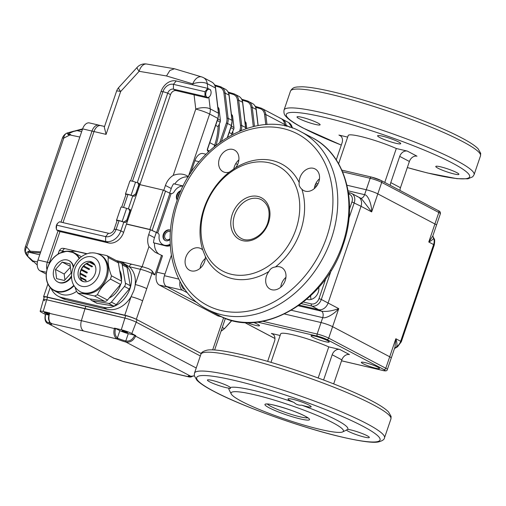 <?xml version="1.0" encoding="UTF-8"?>
<svg xmlns="http://www.w3.org/2000/svg" width="506" height="506" viewBox="0 0 506 506"><rect width="100%" height="100%" fill="white"/><g stroke="black" fill="none" stroke-linecap="round" stroke-linejoin="round"><path stroke-width="0.76" d="M262.791 321.297L317.148 334.03A8.729 1.088 18.8 0 1 328.691 338.147L385.8 368.254A8.729 1.088 18.8 0 1 387.356 369.494L391.264 358.02A8.729 1.088 -161.2 0 0 389.709 356.774A8.729 1.088 18.8 0 1 391.264 358.02L394.984 347.091L395.844 338.742C396.938 342.075 397.216 344.719 396.679 346.673A8.729 6.799 -62.2 0 0 400.682 341.291A3.491 0.436 -161.2 0 1 401.309 341.79L397.571 346.774A3.491 1.227 -124.4 0 1 396.679 346.673L394.497 348.52M432.87 236.213L434.142 238.813A3.491 1.834 157.5 0 0 433.598 238.237C433.06 239.427 431.454 240.685 428.778 242.007L432.75 236.15L436.469 225.221A8.729 1.088 -161.2 0 0 434.913 223.975A8.729 1.088 18.8 0 1 436.469 225.221L440.378 213.741A8.729 1.088 -161.2 0 0 438.822 212.501A1.746 1.36 -62.2 0 0 438.297 210.641C439.929 211.211 440.625 212.242 440.378 213.741M432.801 235.948L433.598 238.237A8.729 6.799 -62.2 0 1 433.617 244.562A3.491 0.436 -161.2 0 1 434.237 245.056L401.309 341.79M310.665 295.776A9.601 7.482 -62.2 0 0 311.133 299.438A9.601 7.482 117.8 0 1 310.665 295.776M348.09 190.806L364.586 194.671C367.9 194.867 371.752 204.026 371.67 211.906L361.442 198.618L358.387 197.005A8.729 6.799 117.8 0 1 361.018 206.296L328.09 303.024A8.729 6.799 117.8 0 1 318.597 309.653A8.729 6.799 -62.2 0 0 328.09 303.024L338.735 308.635C334.295 314.062 325.712 318.805 322.727 317.635L291.424 310.298M298.426 305.782L321.5 311.184C326.18 311.879 331.923 311.032 338.735 308.635L332.6 326.674L389.709 356.774L395.844 338.742L400.682 341.291L433.617 244.562L428.778 242.007L434.913 223.975L377.805 193.874A8.729 1.088 -161.2 0 0 366.262 189.75A8.729 1.088 18.8 0 1 377.805 193.874L371.67 211.906L361.018 206.296L328.09 303.024L321.316 299.451A8.729 6.799 117.8 0 1 311.816 306.079L301.367 303.632M341.544 360.791L382.409 370.36A6.983 0.873 -161.2 0 0 383.902 369.576A1.746 1.36 117.8 0 0 385.8 368.254L389.709 356.774L332.6 326.674A8.729 1.088 18.8 0 0 321.051 322.55A8.729 1.088 18.8 0 1 332.6 326.674L328.691 338.147A1.746 1.36 117.8 0 1 326.794 339.475A6.983 0.873 -161.2 0 0 317.553 336.18A1.746 1.075 103.2 0 1 317.148 334.03L321.051 322.55L284.536 313.998L321.051 322.55L322.727 317.635A5.237 3.219 103.2 0 0 321.5 311.184L318.597 309.653L299.324 305.137L318.597 309.653L311.816 306.079A1.746 1.075 103.2 0 1 311.411 303.929A6.983 5.439 -62.2 0 0 319.008 298.629L325.902 278.376M360.816 198.289A5.237 3.219 -76.8 0 0 364.586 194.671L366.262 189.75L346.958 185.228L366.262 189.75L370.171 178.276L342.6 171.819M357.103 196.524A8.729 6.799 117.8 0 1 358.387 197.005A8.729 6.799 117.8 0 1 361.018 206.296L351.936 201.9A6.983 5.439 -62.2 0 0 348.805 194.083L348.583 194.032M233.772 169.149A12.22 9.519 117.8 0 1 234.398 166.588A12.22 9.519 117.8 0 1 238.87 159.921M229.212 172.211A12.22 9.519 117.8 0 1 223.083 171.692A12.22 9.519 117.8 0 1 219.395 158.682A12.22 9.519 117.8 0 1 234.48 150.073A12.22 9.519 117.8 0 1 238.168 163.077A12.22 9.519 117.8 0 1 235.632 167.726A62.839 48.962 117.8 0 1 299.229 182.622C298.723 185.013 299.609 187.214 301.873 189.225A62.839 48.962 117.8 0 1 300.589 230.894A62.839 48.962 117.8 0 1 275.409 266.972A12.22 9.519 117.8 0 1 281.538 267.491A12.22 9.519 117.8 0 1 285.226 280.495A12.22 9.519 117.8 0 1 270.141 289.109A12.22 9.519 117.8 0 1 266.453 276.099A12.22 9.519 117.8 0 1 268.99 271.45A62.839 48.962 117.8 0 1 205.392 256.555A12.22 9.519 117.8 0 1 204.62 261.621A12.22 9.519 117.8 0 1 189.535 270.229A12.22 9.519 117.8 0 1 185.847 257.225A12.22 9.519 117.8 0 1 200.933 248.61A12.22 9.519 117.8 0 1 202.748 249.951A62.839 48.962 117.8 0 1 204.032 208.282A62.839 48.962 117.8 0 1 229.212 172.211L235.632 167.726M314.296 188.624A12.22 9.519 117.8 0 1 315.004 185.468A12.22 9.519 117.8 0 1 319.476 178.795M299.229 182.622A12.22 9.519 117.8 0 1 300.001 177.555A12.22 9.519 117.8 0 1 315.086 168.947A12.22 9.519 117.8 0 1 318.774 181.958A12.22 9.519 117.8 0 1 303.689 190.566A12.22 9.519 117.8 0 1 301.873 189.225M200.148 268.288A12.22 9.519 117.8 0 1 200.85 265.131A12.22 9.519 117.8 0 1 205.328 258.458M280.754 287.168A12.22 9.519 117.8 0 1 281.456 284.005A12.22 9.519 117.8 0 1 285.934 277.339M306.851 299.21A9.601 7.482 -62.2 0 0 318.268 292.234A9.601 7.482 -62.2 0 0 318.793 287.332M204.778 207.89A59.347 46.242 117.8 0 1 269.35 162.824A59.347 46.242 117.8 0 1 295.972 229.25A59.347 46.242 117.8 0 1 231.4 274.309A59.347 46.242 117.8 0 1 204.778 207.89M205.392 256.555L202.748 249.951M275.409 266.972C272.317 267.358 270.179 268.85 268.99 271.45M273.297 334.453L271.38 333.441A6.983 5.439 117.8 0 1 272.405 333.827A6.983 5.439 117.8 0 1 274.511 341.259L267.655 361.404M341.86 359.867L332.183 354.763A6.983 5.439 117.8 0 1 339.779 349.463L349.456 354.567A6.983 5.439 -62.2 0 0 341.86 359.867L333.682 383.883M231.223 393.953A59.347 7.407 18.8 0 1 267.744 398.184A59.347 7.407 18.8 0 1 332.853 422.725A59.347 7.407 18.8 0 1 342.695 431.903A59.347 7.407 18.8 0 1 299.982 423.914A59.347 7.407 18.8 0 1 241.659 401.366A59.347 7.407 18.8 0 1 231.223 393.953L229.041 389.607A62.839 7.843 18.8 0 1 229.091 388.159A12.22 1.524 18.8 0 1 209.592 381.796A12.22 1.524 18.8 0 1 207.416 380.057A12.22 1.524 18.8 0 1 215.657 381.341A12.22 1.524 18.8 0 1 228.37 386.192A12.22 1.524 18.8 0 1 230.356 387.495A62.839 7.843 18.8 0 1 293.948 402.39C296.042 404.477 298.641 405.407 301.753 405.173A62.839 7.843 18.8 0 1 336.654 420.069A62.839 7.843 18.8 0 1 347.654 429.373A12.22 1.524 18.8 0 1 367.154 435.736A12.22 1.524 18.8 0 1 369.329 437.475A12.22 1.524 18.8 0 1 361.088 436.191A12.22 1.524 18.8 0 1 348.375 431.34A12.22 1.524 18.8 0 1 346.427 430.068M229.091 388.159L230.3 388.652L230.356 387.495M293.948 402.39A12.22 1.524 18.8 0 1 290.197 400.67A12.22 1.524 18.8 0 1 288.022 398.93A12.22 1.524 18.8 0 1 296.263 400.214A12.22 1.524 18.8 0 1 308.976 405.066A12.22 1.524 18.8 0 1 311.152 406.805A12.22 1.524 18.8 0 1 301.753 405.173M312.74 337.179A9.601 1.195 -161.2 0 0 322.727 340.993A9.601 1.195 -161.2 0 0 329.204 341.999A9.601 1.195 -161.2 0 0 327.49 340.633A9.601 1.195 -161.2 0 0 317.502 336.819A9.601 1.195 -161.2 0 0 311.026 335.813A9.601 1.195 -161.2 0 0 312.74 337.179M363.049 363.7A9.601 1.195 -161.2 0 0 373.036 367.508A9.601 1.195 -161.2 0 0 379.513 368.52A9.601 1.195 -161.2 0 0 377.799 367.154A9.601 1.195 -161.2 0 0 367.811 363.34A9.601 1.195 -161.2 0 0 361.335 362.328A9.601 1.195 -161.2 0 0 363.049 363.7M246.928 322.588A9.601 1.195 -161.2 0 0 259.502 325.681A9.601 1.195 -161.2 0 0 257.794 324.314A9.601 1.195 -161.2 0 0 253.601 322.461M271.38 333.441L280.128 335.491M332.183 354.763L323.593 379.993M318.179 377.982L328.767 346.882L339.779 349.463M270.976 362.372L280.678 333.878A31.423 3.921 18.8 0 1 297.952 336.079A31.423 3.921 18.8 0 1 328.767 346.882M347.654 429.373L346.389 430.03M347.66 137.113L338.912 135.064A6.983 5.439 117.8 0 1 339.937 135.444A6.983 5.439 117.8 0 1 342.05 142.882L336.262 159.871M390.341 185.36A6.983 5.439 117.8 0 1 390.784 182.615L399.715 156.386A6.983 5.439 117.8 0 1 407.311 151.085L396.306 148.505L384.756 182.419M407.311 151.085L416.988 156.183A6.983 5.439 -62.2 0 0 409.392 161.484L399.715 156.386M390.784 182.615L400.461 187.72A6.983 5.439 -62.2 0 0 400.018 190.465M456.735 172.597A12.22 1.524 -161.2 0 0 444.021 167.739A12.22 1.524 -161.2 0 0 435.78 166.461A12.22 1.524 -161.2 0 0 437.956 168.201A12.22 1.524 -161.2 0 0 450.669 173.052A12.22 1.524 -161.2 0 0 458.91 174.336A12.22 1.524 -161.2 0 0 456.735 172.597M317.951 123.053A12.22 1.524 -161.2 0 0 305.238 118.202A12.22 1.524 -161.2 0 0 296.997 116.918A12.22 1.524 -161.2 0 0 299.172 118.657A12.22 1.524 -161.2 0 0 311.886 123.508A12.22 1.524 -161.2 0 0 320.127 124.792A12.22 1.524 -161.2 0 0 317.951 123.053M398.557 141.927A12.22 1.524 -161.2 0 0 385.844 137.075A12.22 1.524 -161.2 0 0 377.602 135.791A12.22 1.524 -161.2 0 0 379.778 137.531A12.22 1.524 -161.2 0 0 392.492 142.382A12.22 1.524 -161.2 0 0 400.733 143.666A12.22 1.524 -161.2 0 0 398.557 141.927M400.461 187.72L409.392 161.484M381.189 180.541A1.746 1.36 -62.2 0 1 381.714 182.394L438.822 212.501L434.913 223.975L377.805 193.874L381.714 182.394A8.729 1.088 -161.2 0 0 370.171 178.276A1.746 1.075 103.2 0 1 371.537 177.087L381.189 180.541L438.297 210.641M396.306 148.505A31.423 3.921 -161.2 0 0 365.484 137.695A31.423 3.921 -161.2 0 0 348.21 135.5L338.609 163.71M244.974 121.548A3.491 2.72 117.8 0 1 246.169 123.508L246.751 128.372M217.871 107.259A3.491 2.72 117.8 0 1 219.066 109.226L220.395 120.377A3.491 2.72 117.8 0 1 220.192 122.098L218.08 126.633L215.676 125.368M231.419 114.4A3.491 2.72 117.8 0 1 232.621 116.367L233.943 127.518A3.491 2.72 117.8 0 1 233.747 129.239L231.628 133.774L229.224 132.509M99.625 125.431A8.729 5.364 103.2 0 0 98.828 125.127A8.729 5.364 103.2 0 0 91.997 131.079L60.992 222.153L91.997 131.079L94.008 131.547L63.003 222.621L94.008 131.547A8.729 5.364 -76.8 0 1 100.839 125.602A8.729 5.364 -76.8 0 1 101.636 125.899M46.381 272.279L40.006 270.786A8.729 5.364 103.2 0 1 37.956 260.04L47.349 262.234A8.729 5.364 103.2 0 0 46.957 269.502A8.729 5.364 -76.8 0 1 47.349 262.234L49.36 262.709A8.729 5.364 -76.8 0 0 48.911 264.347A8.729 5.364 -76.8 0 1 49.36 262.709L59.955 231.577L49.36 262.709L49.746 262.797M51.125 288.496A24.44 19.038 -62.2 0 0 58.196 296.212L62.067 298.255A24.44 19.038 -62.2 0 0 65.653 299.59L107.228 309.324A24.44 19.038 -62.2 0 0 131.073 296.693A8.729 1.088 18.8 0 1 142.622 300.817L136.316 319.33L201.217 353.536L137.056 319.716A8.729 1.088 -161.2 0 0 125.684 315.636L47.551 297.338A8.729 1.088 -161.2 0 0 44.3 297.117L43.465 299.577A8.729 1.088 -161.2 0 0 45.021 300.817M136.316 319.33A8.729 1.088 -161.2 0 0 124.773 315.206L46.988 296.99A8.729 1.088 -161.2 0 0 43.567 296.731A8.729 1.088 -161.2 0 0 44.193 297.433M104.312 127.177L106.077 134.375L94.008 131.547A8.729 5.364 -76.8 0 1 100.839 125.602L104.552 126.468M178.744 279.065L164.418 275.707L171.37 255.29L164.981 274.069L156.936 272.184A10.474 6.433 103.2 0 0 159.39 285.08L217.466 315.693A10.474 6.433 103.2 0 0 218.428 316.054L221.786 316.845M159.39 285.08L167.435 286.965L197.264 302.689L166.468 286.459A8.729 5.364 103.2 0 1 164.418 275.707M255.264 106.368L260.824 108.044A0.873 0.544 106.8 0 1 260.887 108.069A10.474 8.159 117.8 0 1 262.026 108.537L280.9 118.486A10.474 8.159 117.8 0 1 284.663 124.463L284.84 125.95L284.663 124.463A10.474 8.159 117.8 0 0 280.9 118.486A10.474 8.159 117.8 0 0 279.761 118.018M188.447 176.638L188.34 176.581C184.026 173.666 178.979 173.267 173.204 175.392A15.711 12.239 -62.2 0 0 165.437 185.449L163.799 190.256M205.955 154.235L203.083 153.558A10.474 6.433 103.2 0 0 194.886 160.699L190.629 173.21M188.283 176.91A15.711 12.239 -62.2 0 0 174.741 184.02M156.234 232.596L154.501 237.694A15.711 12.239 -62.2 0 0 153.514 242.779L165.86 245.954A10.474 8.159 -62.2 0 0 170.313 245.581M154.482 243.285A15.711 12.239 -62.2 0 0 158.688 253.93M126.443 224.114L150.364 229.718L148.694 234.632A15.711 12.239 -62.2 0 0 148.973 246.574L155.102 252.241L162.515 255.789L156.936 272.184M58.095 254.056L59.189 250.85A8.729 1.088 -161.2 0 1 59.196 250.824L58.095 254.056M166.506 75.963L169.877 70.479L174.469 68.765L201.603 76.899A10.474 6.489 -73.2 0 0 192.78 83.869L166.506 75.963L139.131 71.308L120.668 91.51L106.077 134.375M183.147 185.987L173.609 183.754A15.711 12.239 -62.2 0 0 171.243 188.51L169.681 193.096M58.196 296.212A24.44 19.038 -62.2 0 0 61.783 297.547L103.35 307.287A24.44 19.038 -62.2 0 0 129.068 291.007A24.44 19.038 -62.2 0 0 122.566 262.715A24.44 19.038 -62.2 0 0 118.98 261.381L116.918 260.894M86.811 253.848L77.405 251.646A24.44 19.038 -62.2 0 0 70.625 251.507M153.514 242.779L164.893 245.442A10.474 8.159 -62.2 0 0 170.263 244.67A10.474 8.159 117.8 0 1 163.362 244.872L162.875 244.613A10.474 8.159 117.8 0 1 159.131 235.986A3.491 2.72 117.8 0 0 157.885 233.108A3.491 2.72 117.8 0 0 157.695 233.019L149.884 229.458L126.487 223.981M116.266 260.552L143.135 266.921L148.625 268.686L151.762 270.539L154.849 274.954L151.945 273.423L142.622 300.817M65.35 248.705A3.491 2.144 103.2 0 0 62.617 251.084A8.729 1.088 -161.2 0 0 59.196 250.824C61.062 248.25 61.542 247.858 65.35 248.705L76.482 251.311A3.491 2.144 103.2 0 0 75.736 251.349M131.996 264.315A3.491 2.144 103.2 0 0 129.264 266.694L122.566 262.715M179.984 193.007A4.364 3.403 -62.2 0 0 178.289 195.474A4.364 3.403 -62.2 0 0 178.055 197.77M170.408 231.818A4.364 3.403 -62.2 0 0 170.282 231.742A4.364 3.403 -62.2 0 0 164.893 234.822A4.364 3.403 -62.2 0 0 166.208 239.464A4.364 3.403 -62.2 0 0 170.142 238.649M124.773 315.206L131.073 296.693L133.812 290.773A24.44 19.038 -62.2 0 0 135.216 284.536A8.729 1.088 18.8 0 1 146.759 288.654M151.762 270.539A3.491 2.72 117.8 0 1 151.945 273.423A8.729 1.088 -161.2 0 0 140.402 269.3L135.216 284.536A24.44 19.038 -62.2 0 0 129.264 266.694L140.402 269.3A3.491 2.144 103.2 0 1 143.135 266.921M292.335 128.043A10.474 8.159 -62.2 0 0 288.648 122.566L282.354 119.252A10.474 8.159 117.8 0 1 286.111 125.229L286.238 126.266L286.111 125.229A10.474 8.159 -62.2 0 0 282.354 119.252L280.9 118.486M129.852 209.427L130.244 209.528L130.567 211.71L127.613 220.376L125.387 222.545A4.718 0.588 18.8 0 1 122.085 221.596A4.712 0.588 -161.2 0 0 117.329 220.597M125.387 222.545L123.913 222.045L126.823 219.996L127.151 219.022L127.98 219.294M138.783 183.191L139.175 183.298L139.498 185.474L136.544 194.14L134.318 196.309A4.718 0.588 18.8 0 1 131.016 195.367A4.712 0.588 -161.2 0 0 126.26 194.367M139.137 186.505L138.315 186.227L138.638 185.297L137.98 182.894L137.303 182.698A3.846 0.481 18.8 0 1 135.538 182.154A5.585 0.696 -161.2 0 0 129.897 180.971L125.431 194.083A5.585 0.696 -161.2 0 0 125.95 194.608M130.213 212.741L129.384 212.463L129.707 211.527L129.055 209.13L128.379 208.934A3.846 0.481 -161.2 0 1 126.608 208.383L122.142 221.501A5.585 0.696 -161.2 0 0 116.5 220.319A5.585 0.696 -161.2 0 0 117.025 220.844M134.318 196.309L132.844 195.816L135.753 193.76L136.082 192.786L136.905 193.064M116.5 220.319L120.966 207.201A5.585 0.696 18.8 0 1 126.608 208.383M132.844 195.816A3.846 0.481 18.8 0 1 131.073 195.272A5.585 0.696 -161.2 0 0 125.431 194.083M183.248 185.993A10.474 8.159 117.8 0 0 174.203 191.717A3.491 2.72 117.8 0 1 171.104 193.621L169.94 193.235L156.55 232.583M139.884 184.633L163.28 190.111L169.94 193.235M150.364 229.718L157.309 232.886M165.323 240.565A5.762 4.491 117.8 0 1 164.222 233.608A5.762 4.491 117.8 0 1 170.528 230.325M177.353 199.668A5.762 4.491 117.8 0 1 180.8 191.141M170.244 244.17A10.474 8.159 117.8 0 1 162.875 244.613M170.136 239.477A5.762 4.491 117.8 0 1 165.917 240.761A5.762 4.491 117.8 0 1 165.076 240.445A5.762 4.491 117.8 0 1 163.792 233.253A5.762 4.491 117.8 0 1 170.446 230.255A5.762 4.491 117.8 0 1 170.528 230.3M177.226 200.009A5.762 4.491 117.8 0 1 176.872 194.576A5.762 4.491 117.8 0 1 181.028 190.642M123.913 222.045A3.846 0.481 18.8 0 1 122.142 221.501M138.315 186.227L136.082 192.786M129.384 212.463L127.151 219.022M40.379 252.918L30.569 252.273A0.873 0.734 -86.2 0 1 30.208 251.191L40.733 251.887L79.834 137.031L68.082 134.583L67.108 133.015L73.414 131.269M28.355 251.28L30.208 251.191L26.723 246.915A8.729 7.179 140.8 0 0 26.799 255.372L27.602 256.352L28.355 251.28L28.886 252.247C25.389 250.736 25.604 255.321 30.151 258.383L37.223 264.999M30.063 258.933L27.602 256.359L30.107 258.99A0.873 0.43 -46.8 0 1 30.151 258.383M32.998 261.766L30.164 259.028A0.873 0.43 -46.8 0 1 30.107 258.99L33.004 261.773A0.873 0.512 -45.5 0 1 32.998 261.766A0.873 0.512 -45.5 0 1 33.105 260.951L37.45 261.969M68.082 134.583L68.955 134.179L67.855 134.008M67.108 133.015L66.647 133.249A8.729 6.306 63 0 0 63.769 138.094L69.746 135.045A0.873 0.74 -78.9 0 1 70.663 134.501L68.886 134.16M82.434 129.397L73.345 131.516A0.873 0.335 -101.8 0 1 73.522 131.174A0.873 0.335 -101.8 0 1 73.68 131.218M73.345 131.516L67.823 134.001M81.649 131.705L77.443 130.719A0.873 0.417 -104.9 0 1 77.677 130.187L67.127 133.008M37.956 260.04L40.733 251.887M40.006 270.786L46.191 274.043M39.746 254.796L28.886 252.247M77.677 130.187L82.611 128.878L91.997 131.079A8.729 5.364 -76.8 0 1 98.828 125.127L89.442 122.933A8.729 5.364 103.2 0 0 82.611 128.878L79.834 137.031M47.349 262.234L58.032 230.837L47.349 262.234M114.52 328.135L115.608 328.52L115.488 328.913C114.508 332.897 115.14 335.908 117.392 337.945L118.012 338.312A6.983 0.873 -161.2 0 0 125.766 341L125.773 341C129.625 341.537 132.547 339.741 134.533 335.611L134.685 335.225L135.779 335.623L131.819 333.536A8.09 1.012 -161.2 0 0 121.282 329.754L114.52 328.135L114.388 328.571L115.488 328.913M135.779 335.623L135.614 336.047C133.476 340.608 130.244 342.613 125.924 342.062L125.918 342.062A7.856 0.98 18.8 0 1 117.19 339.033L116.431 338.59A0.873 0.607 -53.2 0 0 117.392 337.945L119.884 330.633L115.608 328.52M116.431 338.59C113.964 336.3 113.281 332.961 114.388 328.571L81.358 320.659L85.046 308.559L46.716 299.799A8.729 1.088 -161.2 0 0 43.465 299.584A8.729 1.088 -161.2 0 1 46.716 299.799L47.551 297.338M45.401 314.409L41.606 312.411A8.09 1.012 -161.2 0 1 40.164 311.266A8.09 1.012 -161.2 0 1 43.174 311.462L49.689 312.955L49.556 313.391L81.358 320.659C80.169 325.598 80.897 329.039 83.547 330.975L117.19 339.033A0.873 0.538 -65.5 0 0 118.012 338.312M192.419 376.394L190.699 377.078L188.776 376.768A7.856 0.98 18.8 0 1 190.8 376.262L194.317 375.869M189.529 377.059L156.386 369.367L188.776 376.768A0.873 0.784 -56.3 0 0 189.813 376.16L191.407 376.375M189.32 377.008A0.873 0.734 -74.2 0 0 190.243 376.344L190.3 376.179M50.663 323.182A0.873 0.708 132.4 0 1 50.417 323.049C47.267 318.521 48.791 317.053 49.24 313.347L49.556 313.391C48.386 317.762 48.753 321.032 50.663 323.182L51.157 323.574A7.856 0.98 18.8 0 1 49.133 324.08L114.014 358.28A7.856 0.98 18.8 0 1 122.743 361.309L123.553 361.607A0.873 0.639 105.3 0 1 123.515 361.594L157.17 369.665M156.386 369.367L122.743 361.309A0.873 0.538 114.5 0 1 122.661 361.284A0.873 0.538 114.5 0 1 122.591 361.24M48.816 315.061L45.704 314.39L45.591 314.776C44.61 319.147 45.704 321.886 48.873 322.992L48.873 322.992A6.983 0.873 -161.2 0 0 50.651 323.252M83.547 330.975L51.157 323.574A0.873 0.784 123.7 0 1 50.954 323.479L51.251 323.707L51.182 323.106M50.954 323.479L50.417 323.049A0.873 0.708 132.4 0 1 50.379 323.011M134.685 335.225L128.284 333.625A6.983 0.873 18.8 0 1 119.884 330.633M127.082 332.214A2.878 0.361 -161.2 0 0 124.084 331.069A2.878 0.361 -161.2 0 0 122.142 330.766A2.878 0.361 -161.2 0 0 124.754 332.031A2.878 0.361 -161.2 0 0 127.594 332.619A2.878 0.361 -161.2 0 0 127.082 332.214M49.082 313.884A2.878 0.361 -161.2 0 0 46.141 312.803A2.878 0.361 -161.2 0 0 44.357 312.55A2.878 0.361 -161.2 0 0 45.951 313.442A2.878 0.361 -161.2 0 0 48.962 314.378M131.819 333.536L136.215 322.177L200.319 355.965L136.215 322.177A8.729 1.088 -161.2 0 0 124.849 318.097L46.716 299.799L43.174 311.462M137.056 319.716L136.215 322.177A8.729 1.088 -161.2 0 0 124.849 318.097L85.046 308.559L85.881 306.098M70.423 267.225L64.192 274.043L64.894 279.932M71.125 273.113L70.03 263.917L62.213 262.083L55.483 269.451L56.571 278.642L64.395 280.476L71.125 273.113M70.321 266.358L62.213 262.083M64.192 274.043L55.483 269.451M73.243 267.51A12.043 9.386 -62.2 0 0 68.917 260.628A12.043 9.386 -62.2 0 0 54.047 269.116A12.043 9.386 -62.2 0 0 57.684 281.937A12.043 9.386 -62.2 0 0 71.567 275.726M81.321 256.795A21.385 16.66 -62.2 0 0 79.562 255.682L73.952 252.722A21.385 16.66 117.8 0 1 79.537 258.275M74.047 285.789A21.385 16.66 117.8 0 1 54.009 290.552L59.619 293.512A21.385 16.66 -62.2 0 0 76.507 291.424M57.684 281.937L58.171 282.19A12.043 9.386 -62.2 0 0 71.574 276.814M73.56 266.744A12.043 9.386 -62.2 0 0 69.404 260.881L68.917 260.628M90.485 299.021A3.491 2.72 -62.2 0 0 91.637 300.507A3.491 2.72 -62.2 0 0 92.301 300.728L108.512 303.366A3.491 2.72 -62.2 0 0 111.371 302.101L124.432 286.466A3.491 2.72 -62.2 0 0 125.399 283.158L122.243 264.878A3.491 2.72 -62.2 0 0 121.016 263.057A3.491 2.72 -62.2 0 0 120.358 262.835L118.296 262.5M92.301 300.728L97.139 303.277A3.491 2.72 117.8 0 1 96.475 303.056L91.637 300.507M111.371 302.101L116.209 304.65A3.491 2.72 117.8 0 1 113.35 305.921L108.512 303.366M125.399 283.158L130.238 285.707A3.491 2.72 117.8 0 1 129.27 289.015L124.432 286.466M121.016 263.057L125.855 265.612A3.491 2.72 117.8 0 1 127.082 267.427L122.243 264.878M80.909 269.983L81.162 270.084A11.783 9.178 -62.2 0 0 80.264 273.145L80.074 273.158M84.515 276.282L86.077 276.206A11.783 9.178 -62.2 0 0 85.957 277.041L80.15 273.98A11.783 9.178 -62.2 0 0 80.112 276.421M80.264 273.145L86.077 276.206M84.458 271.823A15.401 12.005 117.8 0 1 84.698 271.298L87.323 272.348A11.783 9.178 -62.2 0 0 86.969 273.145L81.162 270.084M83.054 266.371L83.224 266.554A11.783 9.178 -62.2 0 0 81.517 269.287L81.264 269.186M84.698 271.298L81.169 269.382M81.517 269.287L87.323 272.348M87.317 267.756L89.031 269.616L83.224 266.554M86.064 263.734L86.09 263.816A11.783 9.178 -62.2 0 0 83.775 265.897L89.587 268.958A11.783 9.178 -62.2 0 0 89.031 269.616M83.541 265.814L84.483 266.27M91.542 265.884L91.902 266.877L86.09 263.816M87.095 263.183A11.783 9.178 -62.2 0 0 86.773 263.367L92.579 266.428A11.783 9.178 -62.2 0 0 91.902 266.877M94.894 265.087L89.783 262.393M90.732 262.329L94.407 264.265M82.345 280.956L83.781 281.715M85.261 280.381L85.982 280.058A11.783 9.178 -62.2 0 0 86.115 280.83L80.46 277.851M80.233 277.029L85.982 280.058M130.238 285.707L127.082 267.427M116.209 304.65L129.27 289.015M97.139 303.277L113.35 305.921M121.434 280.602A18.33 14.282 -62.2 0 0 121.32 275.125A18.33 14.282 -62.2 0 0 119.669 270.337M109.277 297.926A18.33 14.282 -62.2 0 0 120.662 284.296M75.027 287.269L76.476 291.342L78.367 293.379C82.035 293.353 87.437 294.233 94.578 296.023L97.437 294.758C100.055 288.654 104.413 283.442 110.498 279.122L111.465 275.814C108.695 268.831 107.645 262.734 108.309 257.535L107.247 255.802L106.424 255.492L96.874 253.462M107.247 255.802L117.145 261.02A3.491 2.72 117.8 0 1 118.372 262.835L108.309 257.535M90.207 252.848L88.936 253.19M77.867 293.246L88.43 298.685A3.491 2.72 117.8 0 1 87.766 298.464L77.867 293.246M97.437 294.758L107.5 300.058A3.491 2.72 117.8 0 1 104.641 301.329L94.578 296.023M111.465 275.814L121.522 281.115A3.491 2.72 117.8 0 1 120.561 284.423L110.498 279.122M82.971 281.5A10.734 8.362 117.8 0 1 80.125 276.497A10.734 8.362 117.8 0 1 83.528 265.827A10.734 8.362 117.8 0 1 92.902 262.671M88.607 281.077A10.734 8.362 -62.2 0 0 95.716 271.577A10.734 8.362 -62.2 0 0 91.978 262.083A10.734 8.362 -62.2 0 0 79.568 267.674A10.734 8.362 -62.2 0 0 81.966 281.077A10.734 8.362 -62.2 0 0 88.607 281.077M121.522 281.115L118.372 262.835M107.5 300.058L120.561 284.423M88.43 298.685L104.641 301.329M99.638 254.581L100.612 255.087A20.948 16.319 117.8 0 1 105.28 281.228A20.948 16.319 117.8 0 1 81.074 292.145L80.106 291.639C74.508 287.996 71.669 283.177 71.586 277.168C71.422 272.405 72.617 267.889 75.179 263.613C77.76 259.414 81.15 256.352 85.35 254.423C90.302 252.279 95.065 252.33 99.638 254.581A20.948 16.319 117.8 0 1 104.312 280.716A20.948 16.319 117.8 0 1 80.106 291.639M181.559 285.504A8.817 5.414 103.2 0 0 181.964 284.992M237.592 164.532L235.79 163.583M179.991 281.507A8.729 5.364 103.2 0 0 182.565 290.223L187.397 292.772M184.911 289.489A8.817 5.414 -76.8 0 1 184.867 289.483A8.817 5.414 -76.8 0 1 181.281 283.834M57.52 223.418A4.187 2.574 103.2 0 0 57.482 223.462A4.187 2.574 103.2 0 0 56.28 228.585A4.187 2.574 103.2 0 0 56.318 228.731M210.736 94.565A4.187 2.574 103.2 0 0 210.964 91.238A4.187 2.574 103.2 0 0 207.403 89.954A4.187 2.574 103.2 0 0 206.005 95.925A4.187 2.574 103.2 0 0 209.762 96.355A4.187 2.574 103.2 0 0 210.736 94.565M117.234 220.218L114.147 229.288A5.237 4.08 -62.2 0 1 108.448 233.266L105.659 236.625L105.659 241.463L108.455 242.937A13.966 10.879 -62.2 0 0 123.647 232.33L170.528 94.616A5.237 4.08 117.8 0 1 176.227 90.637L207.764 98.025L204.968 96.551L204.968 91.712L207.757 88.354L210.553 89.821L210.964 91.238M108.455 242.937L59.487 231.47L56.691 229.996L105.659 241.463A13.966 10.879 -62.2 0 0 120.852 230.856L123.818 222.147M56.691 229.996L56.343 228.857L56.691 225.157L105.659 236.625A9.601 7.482 -62.2 0 0 116.102 229.338L119.043 220.705M128.322 208.915L132.749 195.911M137.252 182.685L167.733 93.142A5.237 4.08 117.8 0 1 173.431 89.164L204.968 96.551M123.546 207.466L127.967 194.475M132.477 181.23L162.983 91.618A9.601 7.482 117.8 0 1 173.431 84.331L204.968 91.712M121.699 207.099L126.165 193.988M130.63 180.87L161.028 91.567A13.966 10.879 117.8 0 1 176.221 80.966L207.757 88.354M209.762 96.355L207.764 98.025M56.691 225.157L57.557 223.367L59.48 221.799L108.448 233.266M315.94 183.28L318.027 183.767M342.492 244.537A100.371 78.202 -62.2 0 0 312.183 137.689C345.212 154.203 358.558 201.805 343.112 245.03C325.25 302.493 260.704 339.596 218.573 315.263A100.371 78.202 -62.2 0 0 342.492 244.537M326.743 237.023A96.88 75.483 -62.2 0 0 283.29 128.594A96.88 75.483 -62.2 0 0 177.878 202.16A96.88 75.483 -62.2 0 0 221.337 310.583A96.88 75.483 -62.2 0 0 326.743 237.023M207.441 309.4C174.412 292.885 161.066 245.277 176.512 202.052C194.374 144.589 258.927 107.487 301.051 131.819A100.371 78.202 117.8 0 1 331.36 238.668A100.371 78.202 117.8 0 1 207.441 309.4L218.573 315.263M331.209 270.394L321.316 299.451L319.008 298.629M349.475 209.117L351.936 201.9M348.805 194.083A1.746 1.075 103.2 0 1 350.171 192.894A1.746 1.075 103.2 0 1 350.329 192.957A8.729 6.799 117.8 0 1 351.607 193.431A8.729 6.799 117.8 0 1 354.244 202.723L348.963 218.238M303.41 302.057L311.411 303.929M316.339 186.48L314.795 186.119M261.52 199.775A21.821 17.002 -62.2 0 0 234.582 215.151A21.821 17.002 -62.2 0 0 241.166 238.383C249.603 243.462 263.822 235.543 267.794 222.754C270.748 211.944 268.661 204.285 261.52 199.775M232.273 214.329A23.567 18.361 117.8 0 1 257.908 196.436A23.567 18.361 117.8 0 1 268.477 222.811A23.567 18.361 117.8 0 1 242.842 240.704A23.567 18.361 117.8 0 1 232.273 214.329M373.023 404.692A100.371 12.524 -161.2 0 0 268.591 364.832A100.371 12.524 -161.2 0 0 200.895 354.289C201.034 352.568 203.089 351.196 207.055 350.158C212.817 348.988 226.327 350.943 247.586 356.022C287.029 365.566 344.959 386.483 371.967 400.973C379.924 405.129 385.445 408.778 388.545 411.935L391.119 416.463L390.923 418.974A100.371 12.524 -161.2 0 0 373.023 404.692M362.802 426.197A96.88 12.093 -161.2 0 0 234.651 380.449A96.88 12.093 -161.2 0 0 213.943 391.334A96.88 12.093 -161.2 0 0 342.094 437.083A96.88 12.093 -161.2 0 0 362.802 426.197M384.503 437.829C384.358 439.543 382.308 440.922 378.343 441.959C372.574 443.13 359.064 441.175 337.812 436.096C298.369 426.552 240.439 405.635 213.431 391.144C205.474 386.989 199.952 383.333 196.853 380.183L194.279 375.654L194.475 373.143A100.371 12.524 18.8 0 1 262.171 383.687A100.371 12.524 18.8 0 1 366.603 423.547A100.371 12.524 18.8 0 1 384.503 437.829L390.923 418.974M382.409 370.36A1.746 1.075 103.2 0 0 382.568 370.424A1.746 1.075 103.2 0 0 382.745 370.436M383.902 369.576L326.794 339.475M317.553 336.18L257.491 322.107M244.619 322.48L274.96 338.47M267.434 404.066A21.821 2.726 -161.2 0 0 271.052 406.476A21.821 2.726 -161.2 0 0 291.646 414.509A21.821 2.726 -161.2 0 0 307.831 417.817M269.154 407.804A23.567 2.941 18.8 0 1 274.189 405.154A23.567 2.941 18.8 0 1 305.358 416.286A23.567 2.941 18.8 0 1 300.324 418.93A23.567 2.941 18.8 0 1 269.154 407.804M340.829 136.076L338.912 135.064M407.33 167.543A96.88 12.093 -161.2 0 0 452.383 163.058A96.88 12.093 -161.2 0 0 324.232 117.31A96.88 12.093 -161.2 0 0 303.524 128.195A96.88 12.093 -161.2 0 0 341.303 145.064M290.476 91.143C293.012 86.652 296.073 87.38 296.674 87.013L302.012 86.766C307.724 86.95 315.466 88.076 325.25 90.144C335.219 92.256 346.521 95.147 359.152 98.822C395.97 109.467 439.151 125.899 461.548 137.834C469.505 141.99 475.026 145.639 478.119 148.789L480.7 153.324L480.504 155.835A100.371 12.524 -161.2 0 0 462.604 141.553A100.371 12.524 -161.2 0 0 358.172 101.687A100.371 12.524 -161.2 0 0 290.476 91.143L284.056 109.998A100.371 12.524 18.8 0 1 351.752 120.542A100.371 12.524 18.8 0 1 456.184 160.402A100.371 12.524 18.8 0 1 474.084 174.69L472.712 176.796L467.923 178.814L456.912 178.662L427.393 172.957L407.324 167.568M380.929 180.44A6.983 0.873 18.8 0 0 371.695 177.144A1.746 1.075 103.2 0 0 371.537 177.087L341.866 170.136M245.138 122.964L246.169 123.508M217.833 119.024L220.395 120.377M217.302 120.573L220.192 122.098M218.035 108.682L219.066 109.226M231.381 126.171L233.943 127.518M230.856 127.721L233.747 129.239M231.59 115.823L232.621 116.367M265.783 124.64L264.581 114.533A9.601 7.482 -62.2 0 0 260.09 108.626L255.694 107.297M253.304 126.538L251.033 107.386A9.601 7.482 -62.2 0 0 246.542 101.478L242.14 100.156M231.59 134.881A54.11 42.162 -62.2 0 0 231.628 133.774M232.861 131.826A54.983 42.839 117.8 0 1 232.83 134.223M239.654 131.016L239.926 130.213A9.601 7.482 -62.2 0 0 240.476 125.475L237.478 100.245A9.601 7.482 -62.2 0 0 232.988 94.337L228.592 93.015M240.856 130.523L239.926 130.213M209.788 142.66L214.645 145.222A54.11 42.162 -62.2 0 0 218.08 126.633M219.313 124.685A54.983 42.839 117.8 0 1 215.929 145.26M219.838 142.275L226.378 123.072A9.601 7.482 -62.2 0 0 226.922 118.334L223.93 93.104A9.601 7.482 -62.2 0 0 219.44 87.196L215.037 85.868M214.139 146.721L214.645 145.222L215.55 145.564M223.93 93.104A0.873 0.361 -6.8 0 1 225.132 93.085L228.13 118.315A10.474 8.159 117.8 0 1 227.536 123.483L226.378 123.072M227.409 137.259L231.406 125.526L227.536 123.483L221.552 141.06M219.44 87.196A0.873 0.544 -73.2 0 1 220.173 86.615L214.607 84.938L220.11 86.602M232.988 94.337A0.873 0.544 106.8 0 1 233.728 93.755L234.923 94.249A10.474 8.159 117.8 0 0 233.785 93.781A0.873 0.544 106.8 0 0 233.728 93.755L228.162 92.079L233.658 93.743M246.542 101.478A0.873 0.544 -73.2 0 1 247.276 100.903L241.71 99.227L247.213 100.89M255.264 106.374L260.761 108.031M260.09 108.626A0.873 0.544 106.8 0 1 260.824 108.044L262.026 108.537A10.474 8.159 117.8 0 1 265.789 114.514L290.039 127.297M264.581 114.533A0.873 0.361 173.2 0 1 265.789 114.514L266.978 124.565M208.706 151.547L207.858 151.098A0.873 0.683 -62.2 0 0 207.612 150.181L207.605 149.074L218.01 118.505L218.598 113.382L215.6 88.152A0.873 0.361 173.2 0 0 215.455 87.981A10.474 8.159 -62.2 0 0 211.698 82.004C213.918 83.25 215.221 85.299 215.6 88.152M208.845 97.266L210.224 108.872A10.474 8.159 117.8 0 1 209.623 114.046L217.852 118.385L207.447 148.947A1.746 1.075 103.2 0 0 207.858 151.098M173.204 175.392L195.771 109.1A10.474 1.309 18.8 0 1 209.623 114.046L188.34 176.581M229.155 95.292A0.873 0.361 173.2 0 0 229.003 95.122A10.474 8.159 -62.2 0 0 225.246 89.145C227.466 90.397 228.769 92.446 229.155 95.292L232.146 120.523A0.873 0.361 173.2 0 0 232.001 120.352L228.13 118.315A0.873 0.361 173.2 0 0 226.922 118.334M225.246 89.145L220.173 86.615A0.873 0.544 -73.2 0 1 220.236 86.64A10.474 8.159 117.8 0 1 221.375 87.108A10.474 8.159 117.8 0 1 225.132 93.085L229.003 95.122L232.001 120.352A10.474 8.159 -62.2 0 1 231.406 125.526L232.146 120.523M218.01 118.505L217.852 118.385A10.474 8.159 -62.2 0 0 218.447 113.211A0.873 0.361 -6.8 0 1 218.598 113.382M194.076 94.818L195.771 109.1A10.474 4.352 -6.8 0 1 210.224 108.872L218.447 113.211L215.455 87.981L207.226 83.642L207.789 88.367M245.625 128.745A10.474 8.159 -62.2 0 0 245.549 127.499L242.557 102.269A10.474 8.159 -62.2 0 0 238.8 96.292L234.923 94.249A10.474 8.159 117.8 0 1 238.687 100.226L241.678 125.456A0.873 0.361 173.2 0 0 240.476 125.475M245.771 128.701L245.701 127.67A0.873 0.361 -6.8 0 0 245.549 127.499L241.678 125.456A10.474 8.159 117.8 0 1 241.16 130.396M245.701 127.67L242.703 102.44A0.873 0.361 -6.8 0 0 242.557 102.269L238.687 100.226A0.873 0.361 173.2 0 0 237.478 100.245M251.033 107.386A0.873 0.361 -6.8 0 1 252.235 107.367L254.48 126.272M252.349 103.433L247.276 100.903A0.873 0.544 -73.2 0 1 247.339 100.922A10.474 8.159 117.8 0 1 248.478 101.39A10.474 8.159 117.8 0 1 252.235 107.367L256.106 109.41A10.474 8.159 -62.2 0 0 252.349 103.433C254.569 104.679 255.872 106.728 256.251 109.581A0.873 0.361 173.2 0 0 256.106 109.41L258.028 125.577M199.168 161.699L194.886 160.699M221.192 316.566L217.466 315.693M142.123 266.687L148.973 246.574M192.894 84.869L192.78 83.869A10.474 4.352 -6.8 0 1 207.226 83.642A10.474 8.159 117.8 0 0 203.469 77.665L211.698 82.004M137.208 67.304A10.474 2.087 -137.6 0 0 139.131 71.308A10.474 6.363 -80.4 0 1 146.696 64.041A10.474 10.474 0 0 0 137.208 67.304L118.746 87.506A10.474 10.474 0 0 0 116.563 91.2L104.318 127.177M171.243 188.51L165.437 185.449M212.665 349.912L223.652 317.654M118.746 87.506A10.474 2.087 -137.6 0 0 120.668 91.51A10.474 1.309 -161.2 0 0 116.563 91.2M161.547 255.277L154.849 274.954M50.202 287.547L46.988 296.99M64.382 251.501L62.617 251.084L62.282 252.064M164.893 245.442L165.86 245.954M154.501 237.694L148.694 234.632M61.783 297.547L65.653 299.59M103.35 307.287L107.228 309.324M76.482 251.311L83.193 252.81A3.491 2.144 103.2 0 0 82.478 252.829M124.767 262.544A3.491 2.144 103.2 0 0 123.205 263.057M171.104 193.621L157.695 233.019M165.588 190.939L152.192 230.287M163.28 190.111L149.884 229.458M135.538 182.154L131.073 195.272M30.569 252.273L28.772 252.216M68.955 134.179L70.663 134.501M26.799 255.372A8.729 8.729 0 0 1 25.3 247.042A8.729 1.088 18.8 0 1 26.723 246.915L63.769 138.094A8.729 1.088 -161.2 0 0 62.346 138.214A8.729 8.729 0 0 1 66.647 133.249M125.918 342.062A0.873 0.481 -75.9 0 1 125.766 341A0.873 0.481 -76 0 0 125.924 342.062L190.8 376.262A0.873 0.588 102.1 0 0 191.015 376.306M196.227 368.001L134.533 335.611M49.126 324.08A0.873 0.588 -77.8 0 1 48.873 322.992A0.873 0.588 -77.8 0 0 49.133 324.08L114.014 358.28A0.873 0.481 104.1 0 0 114.084 358.305L114.084 358.305A0.873 0.481 104.1 0 0 114.078 358.305L123.534 361.6M45.413 314.378L45.591 314.776M128.284 333.625L125.773 341M49.354 321.569L48.873 322.992M121.282 329.754L125.684 315.636M79.195 258.591A21.037 16.388 -62.2 0 0 62.915 252.07A21.037 16.388 -62.2 0 0 47.627 267.75A21.037 16.388 -62.2 0 0 52.807 289.445A21.037 16.388 -62.2 0 0 73.8 285.346M47.551 267.788A21.385 16.66 117.8 0 1 73.952 252.722L66.893 251.185L59.221 253.398C53.718 256.523 49.809 261.305 47.488 267.737C44.534 278.237 46.71 285.839 54.009 290.552A21.385 16.66 117.8 0 1 47.551 267.788M84.572 257.68A15.711 12.239 -62.2 0 0 77.038 283.468A15.711 12.239 -62.2 0 0 99.296 273.588A15.711 12.239 -62.2 0 0 84.572 257.68M221.008 331.228L224.519 328.609L231.767 320.406M221.065 331.069A10.474 8.159 -62.2 0 0 224.31 328.565L222.279 327.49M205.265 258.952L204.879 258.863M182.565 290.223L166.468 286.459M114.147 229.288L116.102 229.338L120.852 230.856L123.647 232.33M161.028 91.567L162.983 91.618L167.733 93.142L170.528 94.616M176.221 80.966L173.431 84.331L173.431 89.164L176.227 90.637M397.514 346.806L394.478 348.571M434.148 238.8C434.812 239.237 434.844 241.324 434.237 245.056M348.356 192.47L351.607 193.431L358.387 197.005M317.243 185.183L315.276 184.722M301.051 131.819L312.183 137.689M341.537 360.816L382.568 370.424C385.597 371.259 387.191 370.949 387.356 369.494M244.537 322.474L274.96 338.514M266.77 403.959L266.504 404.117C267.87 402.706 295.643 410.733 305.105 416.191L308.426 418.139M194.475 373.143L200.895 354.289M342.695 431.903L345.99 430.309M284.056 109.998C283.322 115.109 286.2 116.399 286.447 117.057C289.546 120.207 295.068 123.856 303.012 128.005L341.291 145.095M480.504 155.835L474.084 174.69M227.662 137.107L231.558 125.652M242.703 102.44C242.317 99.587 241.02 97.538 238.8 96.292M258.149 125.551L256.251 109.581M174.469 68.765L146.696 64.041M209.244 151.041L207.593 150.168M225.391 318.35L214.614 350.013M47.893 284.018L43.567 296.731M203.469 77.665A10.474 10.474 0 0 0 201.603 76.899M83.193 252.81L87.14 253.734M139.175 183.298L138.1 182.938M129.169 209.168L130.244 209.528M139.409 185.721L136.633 193.887M130.485 211.951L127.702 220.123M138.638 185.297L138.524 185.613M135.874 193.4L135.753 193.76M129.707 211.527L129.593 211.843M126.943 219.629L126.823 219.996M25.3 247.042L62.346 138.214M98.828 125.127L100.839 125.602M189.307 375.597L188.883 376.034L190.895 376.293L194.336 375.964M114.052 358.299L113.312 358.058M45.287 314.795C44.458 319.412 45.344 322.366 47.95 323.65M49.24 313.347L49.367 312.929M40.164 311.266L43.465 299.584M224.519 328.609L231.957 320.462M288.648 122.566L292.455 128.088"/></g></svg>
